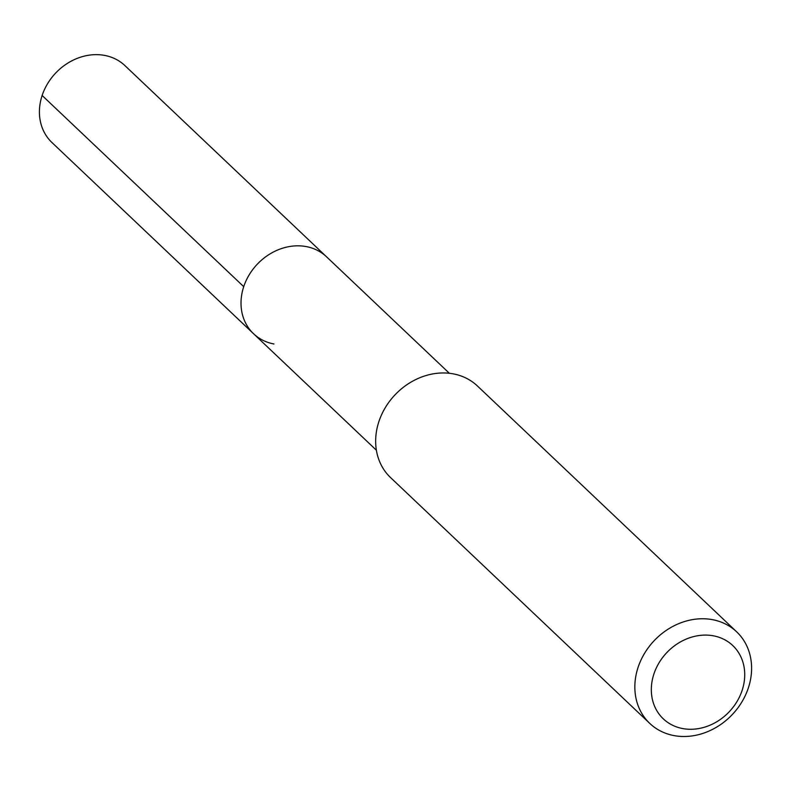 <?xml version="1.0" encoding="UTF-8"?>
<svg xmlns="http://www.w3.org/2000/svg" width="791" height="791" viewBox="0 0 791 791"><rect width="100%" height="100%" fill="white"/><g stroke="black" fill="none" stroke-linecap="round" stroke-linejoin="round"><path stroke-width="1.19" d="M449.357 373.283L124.948 65.623A53.017 45.156 133.5 0 0 104.57 55.4A53.017 45.156 133.5 0 0 47.628 83.599A53.017 45.156 133.5 0 0 51.979 142.568L253.565 333.743A53.017 45.156 -46.5 0 1 249.214 274.784A53.017 45.156 -46.5 0 1 306.157 246.574A53.017 45.156 -46.5 0 1 326.535 256.798A53.017 45.156 133.5 0 0 306.157 246.574A53.017 45.156 133.5 0 0 249.214 274.784A53.017 45.156 133.5 0 0 253.565 333.743A53.017 45.156 -46.5 0 0 273.943 343.976M736.658 631.831L477.477 386.028A63.122 53.758 133.5 0 0 453.213 373.856A63.122 53.758 133.5 0 0 385.425 407.434A63.122 53.758 133.5 0 0 390.606 477.626L649.787 723.429A63.122 53.758 -46.5 0 1 644.606 653.237A63.122 53.758 -46.5 0 1 712.394 619.65A63.122 53.758 -46.5 0 1 736.658 631.831A63.122 53.758 -46.5 0 1 741.839 702.022A63.122 53.758 -46.5 0 1 674.051 735.6A63.122 53.758 -46.5 0 1 649.787 723.429M682.682 728.56A50.495 43.011 -46.5 0 1 653.91 673.981A50.495 43.011 -46.5 0 1 713.363 635.806A50.495 43.011 -46.5 0 1 742.136 690.385A50.495 43.011 -46.5 0 1 682.682 728.56M42.141 95.484L243.727 286.658M376.387 450.227L253.565 333.743"/></g></svg>
